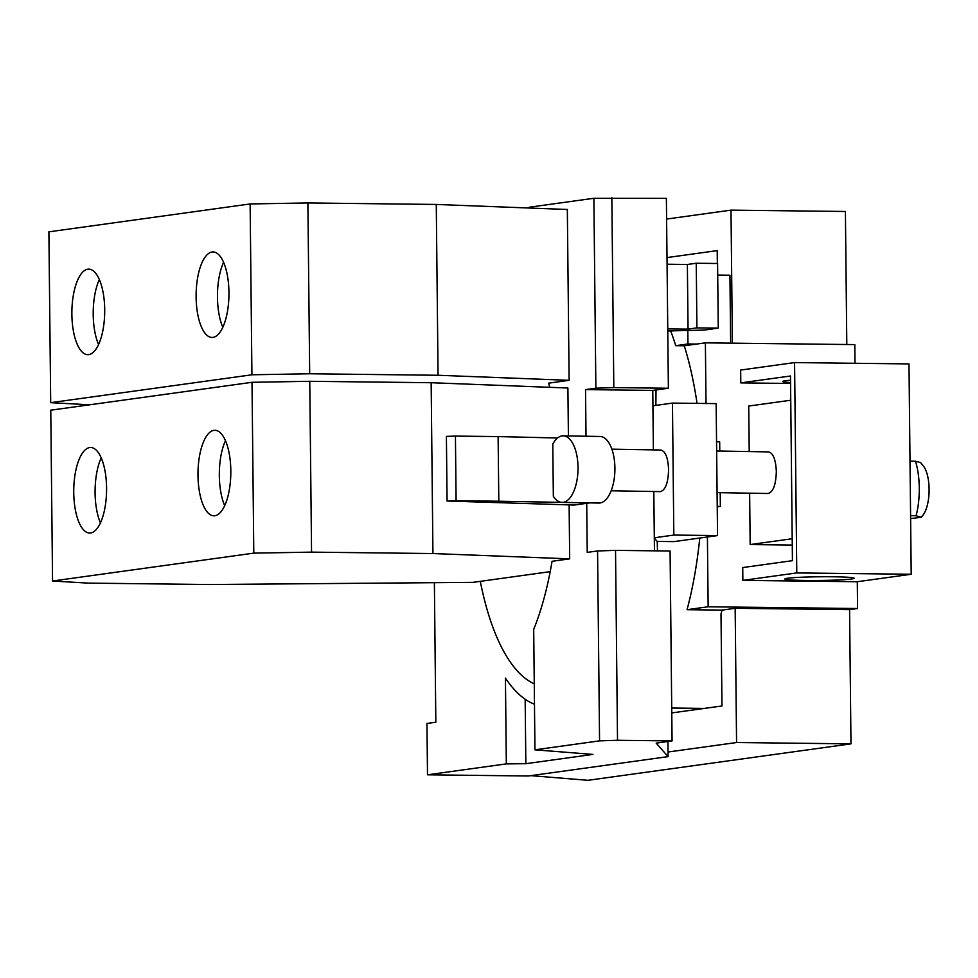 <?xml version="1.0" encoding="UTF-8"?>
<svg xmlns="http://www.w3.org/2000/svg" width="978" height="978" viewBox="0 0 978 978"><rect width="100%" height="100%" fill="white"/><g stroke="black" fill="none" stroke-linecap="round" stroke-linejoin="round"><path stroke-width="1.47" d="M718.268 328.131L717.583 263.498L696.238 263.241L696.923 327.887L718.268 328.131L704.087 330.099L667.766 330.955M667.754 328.877L688.047 329.109L696.923 327.887M688.047 329.109L687.363 264.476L696.238 263.241M99.34 279.549A42.775 16.418 -89.3 0 0 93.216 314.439A42.775 16.418 -89.3 0 0 98.582 344.537M223.583 262.324A42.775 16.418 -89.3 0 0 217.458 297.226A42.775 16.418 -89.3 0 0 222.825 327.312M717.082 492.619L768.048 493.499C773.146 492.142 775.909 484.844 776.324 471.592C775.786 459.623 773.195 453.058 768.574 451.897L716.654 450.992M706.018 403.498L705.382 342.85L684.27 345.772L675.737 345.674L687.962 343.975L687.815 329.904M696.507 344.073L687.962 343.975M717.229 506.384L720.358 506.457L720.211 492.667M719.771 451.041L719.674 441.811L716.556 441.738M717.241 506.824L720.358 506.457M653.817 491.518L654.306 537.778L673.83 535.064L717.534 535.577L716.153 403.608L672.448 403.095L652.925 405.809L653.39 449.892M673.83 535.064L672.448 403.095M562.032 502.411A33.289 15.403 -89 0 1 553.34 496.286L552.79 444.098A33.289 15.403 -89 0 1 563.194 435.833L600.076 436.481A33.289 15.403 91 0 1 614.905 468.034A33.289 15.403 91 0 1 598.915 503.047L562.032 502.411A33.289 15.403 -89 0 0 578.022 467.386A33.289 15.403 -89 0 0 563.194 435.833M687.363 264.476L667.069 264.231M675.737 345.674A220.27 84.548 -89.3 0 0 670.7 330.931M71.871 314.195A42.775 16.418 90.7 0 1 88.79 269.146A42.775 16.418 90.7 0 1 104.707 309.635A42.775 16.418 90.7 0 1 87.788 354.684A42.775 16.418 90.7 0 1 71.871 314.195M196.113 296.97A42.775 16.418 90.7 0 1 213.033 251.933A42.775 16.418 90.7 0 1 228.95 292.422A42.775 16.418 90.7 0 1 212.03 337.459A42.775 16.418 90.7 0 1 196.113 296.97M101.211 457.9A42.775 16.418 -89.3 0 0 95.086 492.79A42.775 16.418 -89.3 0 0 100.453 522.888M225.453 440.687A42.775 16.418 -89.3 0 0 219.329 475.577A42.775 16.418 -89.3 0 0 224.696 505.675M717.705 275.075L729.93 275.221L730.639 343.144M666.605 219.06L730.994 210.136L732.388 343.168M717.339 263.485L717.204 250.625L667.008 257.581M717.534 535.577L673.952 541.616L657.228 541.421L654.306 538.12M697.057 403.388A220.27 84.548 -89.3 0 0 684.27 345.772M655.871 405.393L656.018 389.953M530.822 775.652L587.961 780.31L850.982 743.855L736.568 742.522L668.06 752.009M671.776 712.925L721.972 705.969L721.006 613.939A220.27 84.548 -89.3 0 0 722.045 610.113L735.163 608.292L736.568 742.522M790.542 380.234A34.682 1.846 179.4 0 0 782.791 381.469A34.682 1.846 179.4 0 0 790.566 382.557M832.84 576.775A34.682 1.846 -0.6 0 1 854.21 578.255A34.682 1.846 -0.6 0 1 806.227 580.467A34.682 1.846 -0.6 0 1 784.857 578.988A34.682 1.846 -0.6 0 1 832.84 576.775M792.266 545.064L750.175 544.563L749.637 493.181M749.209 451.555L748.732 406.053L790.75 400.234M750.175 544.563L792.204 538.744M740.798 382.887L740.664 370.051L794.576 362.581L796.777 572.925L742.864 580.394L742.73 567.558L792.437 560.675L790.493 375.992L740.798 382.887L790.579 383.462M722.045 610.113L687.045 609.697A220.27 84.548 -89.3 0 0 699.771 538.034M687.045 609.697L708.145 606.776L707.412 536.983M455.43 436.09L456.103 500.724L498.804 501.225L498.12 436.591L455.43 436.09L446.396 436.384L447.08 501.017L456.103 500.724M611.886 449.171L660.835 450.014C665.456 451.188 668.035 457.753 668.585 469.709C668.157 482.973 665.407 490.271 660.297 491.628L611.152 490.773M498.804 501.225L588.316 502.863M557.582 437.997L498.12 436.591M672.069 740.921L670.077 551.017L615.529 550.369L617.509 740.285L672.069 740.921L656.189 743.121L668.096 756.63L528.352 775.994L427.496 774.808L506.323 763.891L525.846 763.696L592.949 754.405L534.954 749.82L599.563 740.859L617.509 740.285M654.306 537.778L654.441 550.834M667.95 741.495L668.096 756.63M657.485 550.871L657.228 541.421M529.281 208.021L529.269 207.226L593.878 198.277L666.385 198.338L668.377 388.242L652.766 390.405L652.925 405.809M611.837 197.69L613.817 387.594L668.377 388.242M50.685 402.667L251.921 374.782L250.136 203.95L48.9 231.835L50.685 402.667L89.658 404.794M250.136 203.95L307.887 202.947L309.684 373.767L251.921 374.782M549.636 387.312A200.245 76.859 90.7 0 0 548.744 383.144L569.123 380.32L438.058 375.271L436.274 204.451L307.887 202.947M438.058 375.271L309.684 373.767M73.741 492.545A42.775 16.418 90.7 0 1 90.661 447.496A42.775 16.418 90.7 0 1 106.578 487.998A42.775 16.418 90.7 0 1 89.658 533.034A42.775 16.418 90.7 0 1 73.741 492.545M197.984 475.32A42.775 16.418 90.7 0 1 214.903 430.283A42.775 16.418 90.7 0 1 230.82 470.773A42.775 16.418 90.7 0 1 213.901 515.822A42.775 16.418 90.7 0 1 197.984 475.32M855.004 363.29L854.809 344.598L705.382 342.85M846.801 344.5L845.408 211.48L730.994 210.136M735.163 608.292L849.576 609.636L850.982 743.855M742.864 580.394L857.29 581.727L857.572 608.524L849.576 609.636M857.572 608.524L708.145 606.776M857.29 581.727L911.203 574.257L796.777 572.925M911.203 574.257L908.99 363.914L794.576 362.581M569.123 380.32L567.338 209.488L436.274 204.451M593.878 198.277L595.871 388.18L613.817 387.594M652.766 390.405L585.529 389.611L595.871 388.18M615.529 550.369L597.57 550.956L587.228 552.387L586.714 503.315L574.22 505.051L447.08 501.017M586.714 503.315L588.328 503.34M586.018 436.237L585.529 389.611M597.57 550.956L599.563 740.859M525.162 699.246L525.846 763.696M506.323 763.891L505.43 678.109A220.27 84.548 -89.3 0 0 534.477 704.233M434.379 582.68L435.833 722.229L426.958 723.463L427.496 774.808M910.579 515.687L916.08 515.748L921.142 517.301L922.682 515.504A27.298 10.477 -89.3 0 0 929.1 489.171A27.298 10.477 -89.3 0 0 923.269 465.846L920.567 462.557L915.506 461.237L910.017 461.176M916.08 515.748A45.501 17.47 -89.3 0 0 919.283 488.01A45.501 17.47 -89.3 0 0 915.506 461.237M52.555 581.018L253.791 553.132L252.006 382.3L50.77 410.185L52.555 581.018L87.959 583.108L209.341 584.526L472.949 582.362L480.296 581.348A200.245 76.859 90.7 0 0 534.269 683.793M252.006 382.3L309.757 381.298L311.554 552.13L253.791 553.132M534.954 749.82L533.695 629.367A200.245 76.859 90.7 0 0 552.057 561.299L569.685 558.854L432.936 553.548L431.151 382.716L309.757 381.298M432.936 553.548L311.554 552.13M569.685 558.854L569.123 504.929M568.401 435.931L567.9 388.021L431.151 382.716M921.142 517.301L910.616 518.584M550.198 571.653L480.296 581.348M704.417 708.402L671.715 708.023"/></g></svg>
